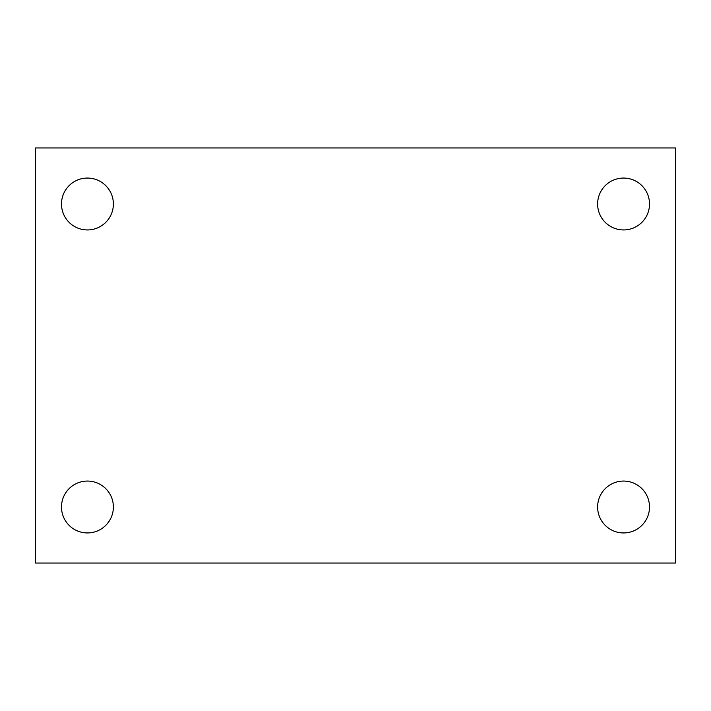 <?xml version="1.0" encoding="UTF-8"?>
<svg xmlns="http://www.w3.org/2000/svg" width="711" height="711" viewBox="0 0 711 711"><rect width="100%" height="100%" fill="white"/><g stroke="black" fill="none" stroke-linecap="round" stroke-linejoin="round"><path stroke-width="1.07" d="M35.55 563.032L35.55 147.968L675.45 147.968L675.45 563.032L35.55 563.032M87.435 532.939A25.943 25.943 0 0 0 113.378 506.996A25.943 25.943 0 0 0 87.435 481.063A25.943 25.943 0 0 0 61.493 506.996A25.943 25.943 0 0 0 87.435 532.939M623.565 532.939A25.943 25.943 0 0 0 649.507 506.996A25.943 25.943 0 0 0 623.565 481.063A25.943 25.943 0 0 0 597.622 506.996A25.943 25.943 0 0 0 623.565 532.939M623.565 229.937A25.943 25.943 0 0 0 649.507 204.004A25.943 25.943 0 0 0 623.565 178.061A25.943 25.943 0 0 0 597.622 204.004A25.943 25.943 0 0 0 623.565 229.937M87.435 229.937A25.943 25.943 0 0 0 113.378 204.004A25.943 25.943 0 0 0 87.435 178.061A25.943 25.943 0 0 0 61.493 204.004A25.943 25.943 0 0 0 87.435 229.937"/></g></svg>

